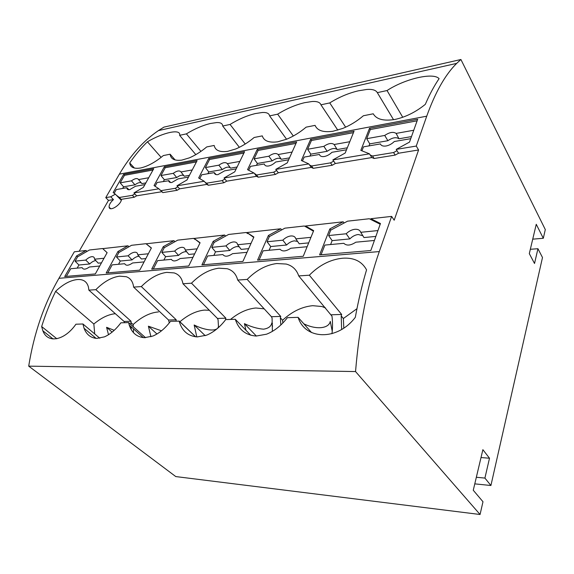 <?xml version="1.0" encoding="UTF-8"?>
<svg xmlns="http://www.w3.org/2000/svg" width="574" height="574" viewBox="0 0 574 574"><rect width="100%" height="100%" fill="white"/><g stroke="black" fill="none" stroke-linecap="round" stroke-linejoin="round"><path stroke-width="0.86" d="M110.732 196.796L113.458 199.587L108.486 200.398L105.76 197.628L110.732 196.796L115.345 194.177L113.164 192.52L123.618 174.388L153.71 168.749L143.371 187.382L133.921 192.95L158.876 188.803L154.047 185.56L164.343 166.754L197.119 160.612L186.995 179.956L176.95 185.804L204.229 181.269L198.661 177.969L208.728 158.438L244.574 151.715L234.744 171.827L224.032 177.983L253.966 173.011L247.545 169.646L257.281 149.333L296.643 141.957L287.23 162.894L275.757 169.395L308.769 163.913L301.343 160.49L310.634 139.331L354.058 131.188L345.189 153.028L332.855 159.909L369.448 153.832L360.824 150.366L369.527 128.289L417.671 119.263L409.527 142.079L396.211 149.391L398.571 153.229L418.582 149.972L416.265 146.061L396.211 149.391M402.761 117.29L387.041 90.541C404.814 78.853 433.348 72.102 439.088 78.66C434.181 85.87 429.589 94.43 425.32 104.346C415.748 112.102 405.574 117.146 394.797 119.478C383.583 121.229 376.401 119.335 373.258 113.796L363.385 115.754C357.05 121.157 350.133 125.405 342.621 128.49L332.834 131.295C323.219 132.558 317.3 130.585 315.076 125.369L306.129 127.148C300.051 132.3 293.551 136.325 286.634 139.217L277.687 141.814C268.998 142.933 263.861 140.953 262.282 135.88L254.146 137.495C248.298 142.417 242.171 146.241 235.771 148.96L227.569 151.378C219.67 152.368 215.207 150.395 214.167 145.452L206.733 146.93C201.101 151.644 195.318 155.289 189.37 157.857L181.807 160.11C174.611 160.993 170.715 159.027 170.134 154.212L163.317 155.568C155.303 162.22 147.697 166.36 140.501 168.003C133.907 169.014 130.312 167.328 129.71 162.959C135.22 154.937 141.132 147.884 147.439 141.785C163.368 132.343 181.183 128.454 179.626 135.335L195.82 154.628M310.936 237.335L295.818 238.863C295.223 236.725 293.544 235.756 290.781 235.964C287.954 236.344 285.3 237.751 282.817 240.176L267.082 241.769L269.349 236.596L281.683 229.909L280.751 228.768L268.41 235.469L257.568 260.144L303.251 256.269L313.662 230.64L305.497 226.005L306.408 227.175L313.44 231.179M306.408 227.175L304.342 225.998L284.883 228.172L281.683 229.909M297.59 241.424L294.362 240.85C291.585 241.216 288.995 242.601 286.598 245.012L282.817 240.176M267.082 241.769L270.727 246.54L286.598 245.012M270.727 246.54L269.106 250.264M295.818 238.863L299.226 243.792L308.683 242.881M259.089 260.015L263.114 250.824L280.047 249.245C282.379 251.785 285.96 251.448 290.774 248.248L307.126 246.727M268.41 235.469L269.349 236.596M356.963 308.697L343.36 318.513L341.207 315.901L341.659 314.452L309.343 275.204L298.731 275.922C296.579 269.615 292.381 265.654 286.146 264.047L276.79 263.531C266.185 264.901 256.32 270.196 247.186 279.416L237.708 280.055C236.144 274.063 232.635 270.282 227.182 268.718L218.866 268.187C209.302 269.45 200.183 274.451 191.501 283.19L182.977 283.764C181.901 278.053 178.966 274.437 174.166 272.915L166.74 272.377C158.065 273.54 149.592 278.275 141.319 286.584L133.613 287.108L133.383 285.572C132.429 280.98 130.054 278.024 126.251 276.711L119.579 276.166C111.672 277.249 103.765 281.748 95.865 289.669L88.87 290.143L88.453 287.172C87.026 281.676 83.33 279.136 77.361 279.545C70.423 280.263 63.183 284.18 55.642 291.312C50.218 302.354 45.554 314.1 41.658 326.549L42.856 330.796C47.656 343.883 64.525 340.612 75.926 324.21L82.95 323.994L84.034 328.235C86.43 334.556 90.706 337.95 96.848 338.402L104.49 336.845C110.373 334.226 115.833 329.548 120.87 322.825L128.612 322.588L129.243 325.063C131.848 332.891 136.921 337.103 144.454 337.699L152.871 336.055C159.314 333.293 165.197 328.371 170.535 321.289L179.145 321.131C181.879 330.854 187.92 336.113 197.262 336.916L206.575 335.18C213.657 332.26 220.043 327.065 225.711 319.589L235.283 319.295C238.684 329.612 245.643 335.194 256.162 336.048L266.53 334.204C274.372 331.105 281.317 325.602 287.373 317.687L298.107 317.35C304.995 339.801 337.275 341.178 355.313 317.329C358.406 300.432 362.151 284.604 366.556 269.859C361.878 261.313 353.9 257.439 342.613 258.228C330.437 259.455 319.345 265.109 309.343 275.204M332.195 165.262L330.524 162.873L333.688 161.115L335.345 163.504L332.195 165.262L313.253 168.318L311.567 165.979L330.524 162.873M332.855 159.909L333.688 161.115M347.313 147.791L337.16 149.556C334.807 147.719 331.471 148.3 327.151 151.306L323.872 146.356L307.614 149.269L310.807 154.155L327.151 151.306M310.807 154.155L309.96 156.092M349.781 141.713L334.154 144.512C331.722 142.704 328.292 143.313 323.872 146.356M337.16 149.556L334.154 144.512M302.469 161.007L304.184 157.089L319.395 154.463C320.005 156.207 321.648 156.889 324.317 156.508C327.058 155.97 329.605 154.564 331.944 152.297L346.509 149.778M307.614 149.269L311.452 140.501L353.455 132.673M310.634 139.331L311.452 140.501M311.574 332.576L298.107 317.35M305.497 226.005L343.195 221.801L329.849 228.911L319.61 254.878L370.811 250.529L380.454 223.516L370.854 218.716L371.73 219.964L380.203 224.219M370.854 218.716L391.626 216.398L394.187 220.215L418.582 149.972M387.041 90.541L377.326 92.644L393.534 119.701M331.951 333.738C332.698 328.077 332.712 322.222 331.994 316.188L298.731 275.922M247.186 279.416L280.743 316.41L280.349 317.788L282.595 320.256C291.958 311.582 301.996 306.724 312.701 305.684L321.856 306.509L325.566 307.958M204.229 181.269L206.898 184.398L208.355 185.266L206.575 183.185L222.167 180.631L224.915 179.052L226.68 181.176L256.585 176.318L258.271 177.201L256.528 174.998L273.676 172.186L276.618 170.521L278.34 172.774L311.302 167.414L313.253 168.318M205.119 182.317L206.575 183.185M195.677 336.809L179.124 321.024M303.84 323.829C317.092 330.33 329.117 328.156 330.258 321.383L332.267 331.392M250.795 335.259L235.283 319.295M272.385 331.392L272.076 318.039L271.423 316.712L237.708 280.055M282.595 320.256L282.824 323.004M280.829 324.977L280.349 317.788M345.656 127.191L329.756 102.911L320.938 104.82C320.055 102.323 317.142 101.211 312.213 101.498L304.557 102.703C295.466 104.863 286.505 108.68 277.651 114.161L269.608 115.898C269.163 113.43 266.759 112.289 262.39 112.482L255.466 113.544C247.1 115.539 238.633 119.17 230.052 124.443L222.683 126.036C222.612 123.589 220.631 122.427 216.75 122.549L210.464 123.489C202.744 125.333 194.715 128.798 186.392 133.871L179.626 135.335M377.326 92.644C375.913 90.125 372.411 89.063 366.829 89.451L358.327 90.821C348.411 93.167 338.89 97.2 329.756 102.911M308.769 163.913L309.616 165.082L311.567 165.979M309.616 165.082L311.302 167.414M362.825 235.706L358.248 234.501C355.148 234.902 352.35 236.373 349.846 238.913L346.194 233.776L328.615 235.548L330.753 230.117L344.091 223.021L343.195 221.801M355.543 371.565L28.7 366.14C34.024 333.171 44.105 303.897 58.943 278.311L379.299 251.577C367.274 285.83 359.353 325.824 355.543 371.565L480.065 514.498L482.985 501.741L473.263 490.253L482.877 449.679L489.507 458.231L484.915 478.085L490.914 485.504L542.495 257.518L537.946 248.714L534.53 263.48L529.307 253.636L536.252 224.291L543.305 238.282L545.3 229.564L460.915 59.502L163.942 127.119L158.417 130.614C143.629 140.601 130.621 155.109 119.378 174.144L105.76 197.628M119.378 174.144L426.726 116.192C435.336 92.177 445.324 74.577 456.682 63.384L460.915 59.502M426.726 116.192L416.265 146.061M379.299 251.577L391.626 216.398M377.936 230.569L360.737 232.305C359.891 230.066 357.918 229.062 354.825 229.299C351.668 229.715 348.791 231.207 346.194 233.776M375.848 236.409L363.966 237.557L360.737 232.305M321.067 254.756L324.87 245.076L343.804 243.311C346.631 245.966 350.635 245.593 355.815 242.199L374.406 240.463M328.615 235.548L332.124 240.621L330.602 244.546M329.849 228.911L330.753 230.117M332.124 240.621L349.846 238.913M371.73 219.964L369.297 218.744L347.55 221.177L344.091 223.021M155.095 186.27L157.154 182.496L168.663 180.767C168.921 182.166 169.983 182.733 171.856 182.467L178.083 178.88L188.502 177.079M170.7 182.532L168.641 180.516M398.571 153.229L395.17 155.088L393.585 152.541L397 150.675M361.943 150.819L363.507 146.844L380.368 143.93C381.201 145.731 383.102 146.42 386.072 145.997C389.115 145.401 391.855 143.909 394.302 141.52L410.74 138.678M369.448 153.832L370.252 155.08L372.519 155.992L393.585 152.541M158.876 188.803L162.844 192.62L161.043 190.647L175.278 188.308L177.854 186.815L179.648 188.824L206.898 184.398M335.345 163.504L371.866 157.57L374.126 158.489L372.519 155.992M374.126 158.489L395.17 155.088M370.252 155.08L371.866 157.57M413.746 130.248L396.132 133.405C393.247 131.561 389.452 132.242 384.731 135.45L366.714 138.678L369.771 143.873L368.982 145.896M366.714 138.678L370.309 129.537L417.119 120.813M369.527 128.289L370.309 129.537M411.486 136.598L398.973 138.779C396.182 136.899 392.48 137.545 387.873 140.716L384.731 135.45M369.771 143.873L387.873 140.716M398.973 138.779L396.132 133.405M139.066 256.341L138.356 256.356C136.282 256.643 134.187 257.819 132.07 259.9L128.131 255.81L116.465 256.987L120.282 261.034L118.524 264.284M148.35 253.765L137.738 254.834L137.717 254.418C137.473 252.818 136.418 252.086 134.567 252.23C132.458 252.524 130.312 253.715 128.131 255.81M117.943 251.52L106.183 273.002L139.769 270.153L151.393 247.954L145.954 243.692L131.546 245.299L128.949 246.777L127.966 245.808L117.943 251.52L118.926 252.474L128.949 246.777M474.777 483.86L490.914 485.504M484.915 478.085L476.341 477.259M481.012 457.55L489.507 458.231M245.234 144.017L230.052 124.443M222.683 126.036L239.394 147.317M341.63 329.383L341.207 315.901M341.659 314.452L331.284 314.782M343.36 318.513L343.804 327.976M272.499 323.679L271.803 322.932L272.571 326.262M278.34 172.774L275.405 174.439L273.676 172.186M275.405 174.439L258.271 177.201M275.757 169.395L276.618 170.521M289.483 157.872L281.296 159.299C279.316 157.506 276.295 158.029 272.219 160.885L268.847 156.214L254.103 158.855L257.389 163.468L272.219 160.885M257.389 163.468L256.506 165.334M292.109 152.045L278.16 154.542C276.116 152.777 273.009 153.33 268.847 156.214M281.296 159.299L278.16 154.542M248.664 170.234L250.508 166.367L264.298 163.985C264.729 165.671 266.149 166.338 268.56 166.001C271.05 165.513 273.418 164.186 275.656 162.019L288.629 159.78M254.103 158.855L258.128 150.438L296.005 143.378M257.281 149.333L258.128 150.438M320.938 104.82L337.792 130.147M253.966 173.011L256.528 174.998M199.752 178.614L201.711 174.797L214.267 172.631C214.547 174.259 215.781 174.919 217.969 174.618L224.606 170.844L236.201 168.842M216.183 174.632L214.267 172.631M254.842 174.116L256.585 176.318M251.017 243.39L237.65 244.739C237.256 242.694 235.821 241.762 233.345 241.948C230.791 242.293 228.33 243.62 225.955 245.923L211.784 247.358L214.145 242.429L225.604 236.101L224.649 235.024L213.176 241.36L201.912 264.872L242.924 261.392L253.887 237.019L246.92 232.542L253.708 237.406M247.86 233.647L246.095 232.506L228.574 234.465L225.604 236.101M239.2 246.777L237.026 246.555C234.522 246.885 232.118 248.198 229.822 250.479L225.955 245.923M211.784 247.358L215.515 251.857L229.822 250.479M215.515 251.857L213.837 255.408M237.65 244.739L241.188 249.389L248.642 248.664M203.476 264.743L207.659 255.99L222.899 254.569C224.821 257.001 228.036 256.7 232.542 253.672L246.999 252.323M213.176 241.36L214.145 242.429M195.081 239.473L193.567 238.375L177.718 240.14L174.941 241.697L173.972 240.678L163.267 246.684L151.701 269.134L188.724 265.992L200.082 242.759L194.12 238.432L199.953 243.01M280.743 316.41L271.423 316.712M256.384 336.055L244.424 323.664C251.053 326.814 257.417 328.658 263.509 329.182C268.417 328.436 271.179 326.355 271.803 322.932M245.937 330.265L244.424 323.664M246.92 232.542L280.751 228.768M230.518 319.438C238.849 312.615 247.308 308.798 255.882 307.994L264.183 308.841M191.501 283.19L225.883 318.175L225.539 319.481M293.328 136.016L277.651 114.161M186.636 251.742L185.287 251.692C183.013 252 180.774 253.242 178.571 255.416L174.654 251.103L161.825 252.402L165.613 256.664L163.884 260.058M197.104 248.836L185.223 250.027C184.993 248.076 183.766 247.179 181.535 247.337C179.224 247.659 176.928 248.915 174.654 251.103M153.294 269.005L157.592 260.646L171.375 259.362C172.953 261.694 175.852 261.428 180.085 258.551L192.943 257.353M161.825 252.402L164.25 247.695L174.941 241.697M163.267 246.684L164.25 247.695M226.68 181.176L223.939 182.747L222.167 180.631M223.939 182.747L208.355 185.266M224.032 177.983L224.915 179.052M237.098 167.005L230.561 168.146C228.897 166.395 226.142 166.876 222.296 169.588L218.859 165.168L205.427 167.579L208.778 171.942L222.296 169.588M208.778 171.942L207.867 173.735M239.832 161.416L227.34 163.655C225.611 161.918 222.784 162.428 218.859 165.168M230.561 168.146L227.34 163.655M205.427 167.579L209.589 159.479L243.9 153.086M208.728 158.438L209.589 159.479M133.921 192.95L136.641 195.82L161.581 191.766M269.608 115.898L286.577 139.238M165.613 256.664L178.571 255.416M225.883 318.175L217.46 318.448L182.977 283.764M218.536 327.496L218.063 319.718L217.46 318.448M179.892 321.763C188.107 314.789 196.294 310.893 204.466 310.089L209.331 310.276M179.849 321.806L179.432 322.172M176.017 321.124L176.211 319.775L141.319 286.584M159.78 189.793L161.043 190.647M205.205 335.675L194.156 324.992C205.313 330.646 218.35 332.253 218.5 325.932M196.81 336.902L194.156 324.992M145.531 337.699L128.612 322.588M194.12 238.432L224.649 235.024M185.23 250.042L188.846 254.426L194.651 253.866M107.79 272.865L112.152 264.872L124.687 263.71C125.971 265.956 128.605 265.705 132.594 262.971L144.088 261.902M116.465 256.987L118.926 252.474M200.929 151.371L186.392 133.871M179.648 188.824L177.072 190.317L175.278 188.308M177.072 190.317L162.844 192.62M176.95 185.804L177.854 186.815M183.888 175.709C182.238 174.639 179.856 175.249 176.727 177.531L173.248 173.341L160.957 175.544L164.351 179.691L176.727 177.531M164.351 179.691L163.418 181.413M192.24 169.94L180.997 171.956L184.283 176.218L189.42 175.321M180.997 171.956C179.547 170.263 176.964 170.729 173.248 173.341M160.957 175.544L165.219 167.744L196.43 161.933M164.343 166.754L165.219 167.744M112.131 332.109L106.585 327.316L114.204 330.308M89.695 263.983L85.748 260.087L75.094 261.163L78.925 265.016L89.695 263.983C91.732 261.995 93.706 260.869 95.6 260.61M120.282 261.034L132.07 259.9M87.004 251.412L86.014 250.494L76.593 255.932L77.583 256.843L89.444 249.999L102.603 248.528L107.116 252.696M99.776 338.215L82.95 323.994M131.202 329.555L131.123 326.735M130.987 324.705L131.03 321.232L124.056 321.454L88.87 290.143M124.587 322.71L124.056 321.454M108.508 334.735L106.585 327.316M56.855 338.775L41.658 326.549M147.26 244.754L151.321 248.083M78.925 265.016L77.146 268.137M104.03 258.243L94.516 259.204L98.226 263.157L101.476 262.849M94.437 338.108L94.559 337.096M94.724 333.946L93.842 324.009L55.642 291.312M75.094 261.163L77.583 256.843M94.516 259.204L94.488 258.479C94.244 257.152 93.347 256.556 91.79 256.678C89.867 256.951 87.851 258.085 85.748 260.087M176.211 319.775L168.562 320.027L133.613 287.108M169.287 322.897L168.562 320.027M130.764 322.416L133.132 324.54C141.441 317.035 149.635 312.852 157.728 311.998L158.446 311.955M131.03 321.232L95.865 289.669M58.943 278.311L74.326 251.792L86.014 250.494M156.967 334.011L148.401 326.204L161.516 330.803M150.912 336.759L148.401 326.204M133.132 324.54L133.34 326.807M133.455 328.816L133.462 332.64M146.284 243.771L173.972 240.678M136.641 195.82L134.223 197.241L121.501 199.3C121.164 204.76 109.541 212.064 109.11 207.106C108.988 204.825 110.445 202.321 113.458 199.587M108.486 200.398L79.155 251.254M137.738 254.834L141.412 258.996L145.832 258.573M121.451 199.63L119.363 197.47L132.407 195.332L134.833 193.904M121.279 200.297L116.257 195.117L119.363 197.47M116.257 195.117L115.345 194.177M175.113 159.952L170.134 154.212M134.409 168.06L129.71 162.959M161.122 157.333L147.439 141.785M543.305 238.282L532.737 239.157M28.7 366.14L175.78 476.571L480.065 514.498M537.946 248.714L530.333 249.288M115.352 313.713C108.579 314.308 101.404 317.738 93.842 324.009M134.223 197.241L132.407 195.332M114.169 193.28L116.307 189.556L126.847 187.734L126.89 188.229C127.141 189.413 128.067 189.886 129.659 189.657L135.514 186.241L144.906 184.613M148.716 177.739L138.564 179.562C137.351 177.911 134.983 178.335 131.453 180.832L120.167 182.855L123.589 186.801L122.642 188.459M120.167 182.855L124.501 175.328L153.007 170.019M123.618 174.388L124.501 175.328M141.312 182.898C139.798 182.152 137.681 182.79 134.955 184.821L131.453 180.832M123.589 186.801L134.955 184.821M138.564 179.562L141.893 183.608L145.846 182.919M128.999 189.721L126.847 187.734M76.593 255.932L64.719 276.524L95.327 273.927L107.123 252.675L102.739 248.628L127.966 245.808M102.739 248.628L103.722 249.561M66.333 276.388L70.745 268.732L82.182 267.663C83.223 269.823 85.626 269.601 89.393 266.996L99.711 266.035M195.583 336.794L179.145 321.131M456.682 63.384L158.417 130.614M143.342 337.627L129.243 325.063M53.102 338.997L42.856 330.796M96.059 338.351L84.034 328.235M109.11 207.106L110.646 208.656M170.385 182.496L168.663 180.767M128.425 189.685L126.89 188.229"/></g></svg>
